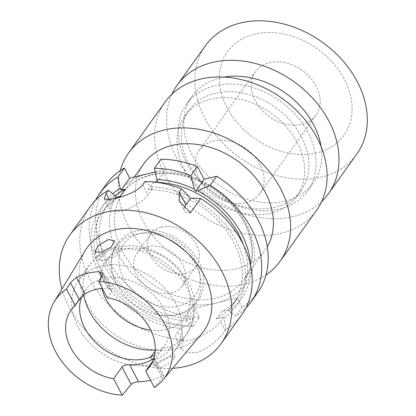 <?xml version="1.0" encoding="UTF-8"?>
<svg xmlns="http://www.w3.org/2000/svg" width="416" height="416" viewBox="0 0 416 416"><rect width="100%" height="100%" fill="white"/><g stroke="black" fill="none" stroke-linecap="round" stroke-linejoin="round"><path stroke-width="0.31" stroke-dasharray="2.08 1.56" d="M245.804 202.628A37.242 28.402 -144.4 0 0 259.906 193.497A37.242 28.402 -144.4 0 0 254.166 155.927A37.242 28.402 -144.4 0 0 213.45 141.008A37.242 28.402 -144.4 0 0 199.347 150.14A37.242 28.402 -144.4 0 0 205.088 187.71A37.242 28.402 -144.4 0 0 245.804 202.628M301.891 124.296A37.242 28.402 -144.4 0 0 315.994 115.159A37.242 28.402 -144.4 0 0 310.253 77.594A37.242 28.402 -144.4 0 0 269.537 62.67A37.242 28.402 -144.4 0 0 255.434 71.802A37.242 28.402 -144.4 0 0 261.175 109.372A37.242 28.402 -144.4 0 0 301.891 124.296M227.058 107.619A71.687 54.673 -144.4 0 0 316.852 152.792A71.687 54.673 -144.4 0 0 344.37 79.342A71.687 54.673 -144.4 0 0 254.576 34.169A71.687 54.673 -144.4 0 0 227.058 107.619M205.364 45.786A93.101 71.006 -144.4 0 0 204.88 118.347A93.101 71.006 -144.4 0 0 280.55 176.509A93.101 71.006 -144.4 0 0 356.756 154.185M171.896 94.193A93.101 71.006 -144.4 0 0 176.582 157.867A93.101 71.006 -144.4 0 0 321.708 201.458M224.167 77.106A74.48 56.805 -144.4 0 0 192.202 96.143A74.48 56.805 -144.4 0 0 191.818 154.196A74.48 56.805 -144.4 0 0 252.356 200.725A74.48 56.805 -144.4 0 0 313.321 182.863A74.48 56.805 -144.4 0 0 321.048 146.474M186.212 162.027A74.48 56.805 -144.4 0 0 246.745 208.562A74.48 56.805 -144.4 0 0 307.71 190.7A74.48 56.805 -144.4 0 0 308.095 132.647A74.48 56.805 -144.4 0 0 247.562 86.117A74.48 56.805 -144.4 0 0 186.597 103.979A74.48 56.805 -144.4 0 0 186.212 162.027M188.677 163.862A68.895 52.546 -144.4 0 0 244.676 206.908A68.895 52.546 -144.4 0 0 301.064 190.382A68.895 52.546 -144.4 0 0 301.423 136.687A68.895 52.546 -144.4 0 0 245.424 93.647A68.895 52.546 -144.4 0 0 189.036 110.167A68.895 52.546 -144.4 0 0 188.677 163.862M184.47 169.738A68.895 52.546 -144.4 0 0 240.469 212.779A68.895 52.546 -144.4 0 0 296.858 196.258A68.895 52.546 -144.4 0 0 297.216 142.563A68.895 52.546 -144.4 0 0 241.218 99.523A68.895 52.546 -144.4 0 0 184.829 116.043A68.895 52.546 -144.4 0 0 184.47 169.738M165.147 101.951A93.101 71.006 -144.4 0 0 164.663 174.512A93.101 71.006 -144.4 0 0 240.334 232.679A93.101 71.006 -144.4 0 0 316.54 210.35M120.312 170.57A93.101 71.006 -144.4 0 0 128.206 225.43A93.101 71.006 -144.4 0 0 266.022 274.903M143.827 163.712A74.48 56.805 -144.4 0 0 143.442 221.759A74.48 56.805 -144.4 0 0 203.98 268.289A74.48 56.805 -144.4 0 0 264.945 250.427A74.48 56.805 -144.4 0 0 267.259 246.828M145.018 181.501L151.481 186.846L152.417 188.635L148.034 194.75A22.344 7.956 152.3 0 1 121.337 210.912A22.344 7.956 152.3 0 1 109.964 209.544A22.344 7.956 152.3 0 1 111.467 203.564L115.071 198.536M118.368 249.148L119.288 250.099L115.632 256.147L104.884 260.588L99.507 260.489L101.026 257L106.657 251.971L113.365 248.96L118.368 249.148A59.582 45.443 35.6 0 1 179.728 276.76A59.582 45.443 35.6 0 1 186.654 334.188A59.582 45.443 35.6 0 1 169.754 347.027L164.996 347.308L158.044 349.851L155.178 351.333M150.431 357.178L150.66 357.921L156.65 359.185L166.676 353.366L170.446 347.537L169.754 347.027M161.065 367.593L171.293 362.118L175.292 356.767L169.962 356.767L159.141 361.067L155.225 366.616L161.065 367.593M161.403 227.048A27.929 21.299 35.6 0 1 191.937 238.238A27.929 21.299 35.6 0 1 196.243 266.417A27.929 21.299 35.6 0 1 185.666 273.265A27.929 21.299 35.6 0 1 155.132 262.07A27.929 21.299 35.6 0 1 150.826 233.896A27.929 21.299 35.6 0 1 161.403 227.048M147.384 246.631A27.929 21.299 35.6 0 1 177.918 257.821A27.929 21.299 35.6 0 1 182.224 286A27.929 21.299 35.6 0 1 171.647 292.848A27.929 21.299 35.6 0 1 141.112 281.653A27.929 21.299 35.6 0 1 136.807 253.479A27.929 21.299 35.6 0 1 147.384 246.631M101.01 266.001A59.582 45.443 35.6 0 1 166.156 289.879A59.582 45.443 35.6 0 1 175.339 349.986A59.582 45.443 35.6 0 1 152.776 364.598A59.582 45.443 35.6 0 1 87.63 340.72A59.582 45.443 35.6 0 1 78.447 280.613A59.582 45.443 35.6 0 1 101.01 266.001M81.65 296.936A48.412 36.92 35.6 0 1 85.103 290.508A48.412 36.92 35.6 0 1 103.433 278.637A48.412 36.92 35.6 0 1 156.364 298.038A48.412 36.92 35.6 0 1 163.826 346.876A48.412 36.92 35.6 0 1 154.658 355.129M101.852 288.439A48.412 36.92 35.6 0 1 106.127 261.139A48.412 36.92 35.6 0 1 124.462 249.267A48.412 36.92 35.6 0 1 177.393 268.668A48.412 36.92 35.6 0 1 184.855 317.507A48.412 36.92 35.6 0 1 166.52 329.378A48.412 36.92 35.6 0 1 150.748 330.117M135.117 234.385A48.412 36.92 35.6 0 1 188.048 253.781A48.412 36.92 35.6 0 1 195.51 302.624A48.412 36.92 35.6 0 1 177.18 314.496A48.412 36.92 35.6 0 1 155.511 314.142A48.412 36.92 35.6 0 1 118.763 287.83A48.412 36.92 35.6 0 1 116.787 246.256A48.412 36.92 35.6 0 1 135.117 234.385M107.271 297.799L111.478 291.923L111.66 290.061L108.108 288.366A48.412 36.92 -144.4 0 0 102.341 288.402M152.802 361.135L154.133 359.278L163.264 376.672L163.842 375.565L161.538 376.251A68.448 52.203 35.6 0 1 150.686 380.224A68.448 52.203 35.6 0 1 150.561 380.255M153.821 358.394L154.7 358.15L154.133 359.278M201.812 333.611A71.703 54.688 35.6 0 1 176.639 348.65A71.703 54.688 35.6 0 1 99.642 321.459A71.703 54.688 35.6 0 1 85.415 250.271M172.65 368.337A93.101 71.006 35.6 0 1 61.942 289.068M241.691 314.886A93.101 71.006 35.6 0 1 226.148 329.493L225.274 330.71C220.21 337.953 207.137 350.147 195.749 352.643L186.675 352.825L181.412 349.014L182.614 340.995L183.487 339.773A93.101 71.006 35.6 0 1 96.694 290.321A93.101 71.006 35.6 0 1 90.298 206.487M95.534 200.231A93.101 71.006 35.6 0 0 109.226 281.258A93.101 71.006 35.6 0 0 192.962 326.544L199.441 317.491L194.589 308.251L237.25 297.965L228.66 309.962L229.107 310.809L235.622 316.264A93.101 71.006 35.6 0 0 245.929 307.913M155.225 171.954L166.26 169.291L157.674 181.288M160.971 159.219L166.26 169.291M257.644 292.604A93.101 71.006 35.6 0 1 242.102 307.211L237.25 297.965M151.481 186.846A83.408 63.612 35.6 0 1 189.181 196.544M250.552 265.086A83.408 63.612 35.6 0 1 229.107 310.809M192.962 326.544L186.446 321.095A83.408 63.612 35.6 0 1 106.938 270.156A83.408 63.612 35.6 0 1 112.726 193.846M186.446 321.095L185.999 320.247L193.284 318.49A80.064 61.064 35.6 0 1 115.289 278.008A80.064 61.064 35.6 0 1 108.259 203.788A80.064 61.064 35.6 0 1 115.149 196.118M193.284 318.49L188.027 325.832A80.064 61.064 35.6 0 1 110.032 285.35A80.064 61.064 35.6 0 1 103.002 211.13A80.064 61.064 35.6 0 1 120.084 196.425M192.296 198.11A83.408 63.612 35.6 0 1 223.85 318.157L223.402 317.304L216.117 319.062L221.38 311.719L228.66 309.962M152.417 188.635L148.179 189.654A80.064 61.064 35.6 0 1 226.174 230.136A80.064 61.064 35.6 0 1 233.204 304.356A80.064 61.064 35.6 0 1 216.117 319.062M226.148 329.493L223.85 318.157M242.102 307.211L235.622 316.264M148.179 189.654L153.436 182.312L154.45 182.068M153.436 182.312A80.064 61.064 35.6 0 1 156.536 182.322M243.23 244.39A80.064 61.064 35.6 0 1 238.462 297.008A80.064 61.064 35.6 0 1 221.38 311.719M188.027 325.832L180.742 327.59L181.189 328.437A83.408 63.612 35.6 0 1 99.029 272.579A83.408 63.612 35.6 0 1 114.915 195.66M181.189 328.437L183.487 339.773M199.441 317.491A93.101 71.006 35.6 0 1 112.648 268.039A93.101 71.006 35.6 0 1 106.252 184.205M154.346 387.457L163.264 376.672M223.402 317.304L220.423 321.469A26.068 9.282 152.3 0 1 196.206 338.114A26.068 9.282 152.3 0 1 176.015 338.728A26.068 9.282 152.3 0 1 177.762 331.75L180.742 327.59M185.999 320.247L194.589 308.251M190.429 212.857A22.344 7.956 152.3 0 1 184.376 210.699A22.344 7.956 152.3 0 1 184.382 207.454M150.998 174.824A74.48 56.805 35.6 0 1 244.296 221.754A74.48 56.805 35.6 0 1 243.911 279.807A74.48 56.805 35.6 0 1 215.706 298.069A74.48 56.805 35.6 0 1 122.408 251.134A74.48 56.805 35.6 0 1 122.793 193.086A74.48 56.805 35.6 0 1 150.998 174.824M215.92 303.108A78.203 59.644 -144.4 0 0 245.939 222.981A78.203 59.644 -144.4 0 0 147.982 173.701A78.203 59.644 -144.4 0 0 117.957 253.828A78.203 59.644 -144.4 0 0 215.92 303.108M109.398 199.628L111.467 203.564M140.426 233.381A43.945 33.514 35.6 0 1 195.468 261.071A43.945 33.514 35.6 0 1 178.604 306.098A43.945 33.514 35.6 0 1 123.557 278.403A43.945 33.514 35.6 0 1 140.426 233.381M158.044 349.851A59.582 45.443 35.6 0 1 155.256 350.085M83.746 294.944A59.582 45.443 35.6 0 1 89.757 264.81A59.582 45.443 35.6 0 1 106.657 251.971M102.596 275.007L111.478 291.923M108.108 288.366L101.785 276.318M161.538 376.251L153.156 360.277M225.274 330.71L220.423 321.469M182.614 340.995L177.762 331.75M142.745 184.678L148.034 194.75M134.316 176.992L122.793 193.086C129.204 184.241 138.356 178.334 150.254 175.36C174.881 168.979 208.338 180.315 229.284 202.509C252.85 226.278 258.788 260.166 243.911 279.807L264.945 250.427M315.994 115.159L259.906 193.497M313.321 182.863L307.71 190.7M301.064 190.382L296.858 196.258M104.281 198.713L109.964 209.544M114.442 240.869L119.288 250.099M170.446 347.537L175.292 356.767M182.224 286L196.243 266.417M175.339 349.986L186.654 334.188L192.951 321.495L195.047 307.377L193.934 296.847L189.634 284.118L178.116 267.311L166.286 257.218L150.348 249.142L133.203 245.596L116.792 246.964C105.534 249.72 96.522 255.668 89.757 264.81L78.447 280.613M184.855 317.507L195.51 302.624M155.511 314.142C163.285 316.02 170.721 316.129 177.809 314.465C203.57 309.291 211.879 277.498 194.34 254.977C181.631 236.704 156.406 225.878 137.015 230.89C123.204 233.86 113.797 245.591 112.18 254.582C109.647 265.663 111.842 276.744 118.763 287.83M149.796 366.465L163.826 346.876M103.002 211.13L108.259 203.788M233.204 304.356L238.462 297.008M71.074 310.097L85.103 290.508M106.127 261.139L116.787 246.256M136.807 253.479L150.826 233.896M154.7 358.15L163.842 375.565M111.66 290.061L102.768 273.125M150.66 357.921L155.225 366.616M94.942 251.794L99.507 260.489M181.412 349.014L176.015 338.728M179.218 200.871L184.376 210.699M189.036 110.167L184.829 116.043M192.202 96.143L186.597 103.979M255.434 71.802L199.347 150.14"/><path stroke-width="0.62" d="M321.708 201.458A93.101 71.006 -144.4 0 0 328.458 193.705L356.756 154.185A93.101 71.006 -144.4 0 0 357.24 81.619A93.101 71.006 -144.4 0 0 281.57 23.457A93.101 71.006 -144.4 0 0 205.364 45.786L177.065 85.306A93.101 71.006 -144.4 0 0 171.896 94.193M328.458 193.705A93.101 71.006 -144.4 0 0 328.942 121.144A93.101 71.006 -144.4 0 0 253.271 62.977A93.101 71.006 -144.4 0 0 177.065 85.306M321.048 146.474A74.48 56.805 -144.4 0 0 313.706 124.816A74.48 56.805 -144.4 0 0 224.167 77.106M266.022 274.903A93.101 71.006 -144.4 0 0 280.082 261.269L316.54 210.35A93.101 71.006 -144.4 0 0 317.023 137.79A93.101 71.006 -144.4 0 0 241.353 79.622A93.101 71.006 -144.4 0 0 165.147 101.951L128.69 152.87A93.101 71.006 -144.4 0 0 120.312 170.57M280.082 261.269A93.101 71.006 -144.4 0 0 280.566 188.708A93.101 71.006 -144.4 0 0 204.896 130.541A93.101 71.006 -144.4 0 0 128.69 152.87M267.259 246.828A74.48 56.805 -144.4 0 0 265.33 192.379A74.48 56.805 -144.4 0 0 204.792 145.85A74.48 56.805 -144.4 0 0 143.827 163.712L134.316 176.992M221.187 343.522L241.691 314.886A93.101 71.006 35.6 0 0 200.694 198.52L192.296 198.11L190.263 198.604L189.181 196.544L181.496 188.864A93.101 71.006 35.6 0 0 145.018 181.501L142.745 184.678C138.481 190.986 124.519 196.295 114.868 198.583L107.635 199.768L104.281 198.713L106.179 193.492L108.451 190.315A93.101 71.006 35.6 0 0 90.298 206.487L69.794 235.123A93.101 71.006 35.6 0 1 105.05 212.295A93.101 71.006 35.6 0 1 206.835 249.6A93.101 71.006 35.6 0 1 221.187 343.522A93.101 71.006 35.6 0 1 185.931 366.35A93.101 71.006 35.6 0 1 172.65 368.337M108.399 239.502L114.442 240.869L111.056 247.369L100.469 252.179L94.942 251.794L98.452 245.456L108.399 239.502M154.658 355.129A48.412 36.92 35.6 0 1 145.491 358.748A48.412 36.92 35.6 0 1 95.826 342.753A48.412 36.92 35.6 0 1 81.65 296.936M101.785 276.318L99.382 271.747L102.768 273.125L102.596 275.007L98.644 281.367L107.271 297.799A48.412 36.92 35.6 0 1 148.174 325.458A48.412 36.92 35.6 0 1 149.796 366.465A48.412 36.92 35.6 0 1 145.72 371.03L152.802 361.135M153.156 360.277L152.568 359.159L153.821 358.394M152.568 359.159A48.412 36.92 35.6 0 1 141.981 363.652A48.412 36.92 35.6 0 1 129.589 364.697L138.564 381.789C135.351 381.95 132.881 382.824 131.149 384.415L122.013 367.021C123.744 365.336 126.266 364.562 129.589 364.697M102.341 288.402A48.412 36.92 -144.4 0 0 95.716 289.416A48.412 36.92 -144.4 0 0 85.134 293.904L79.362 299.66L70.481 282.75L76.409 277.285L85.134 293.904M99.382 271.747A67.886 51.776 -144.4 0 0 87.256 273.302A67.886 51.776 -144.4 0 0 76.409 277.285M131.149 384.415L122.226 395.2A67.049 51.137 35.6 0 1 61.381 360.828A67.049 51.137 35.6 0 1 54.257 301.766L85.415 250.271A71.703 54.688 35.6 0 1 114.343 229.996A71.703 54.688 35.6 0 1 194.095 260.296A71.703 54.688 35.6 0 1 201.812 333.611L163.103 379.699A67.049 51.137 35.6 0 1 154.346 387.457L145.72 371.03M150.561 380.255A68.448 52.203 35.6 0 1 138.564 381.789M54.257 301.766A67.049 51.137 35.6 0 1 66.529 289.11L70.481 282.75M61.942 289.068A93.101 71.006 35.6 0 1 69.794 235.123M95.534 200.231A93.101 71.006 35.6 0 1 99.772 193.258L106.252 184.205A93.101 71.006 35.6 0 1 124.41 168.033L129.698 178.105L155.225 171.954M154.45 182.068L157.674 181.288L156.738 179.504L154.492 168.272L160.971 159.219A93.101 71.006 35.6 0 1 197.449 166.582L204.105 179.265L216.648 176.238A93.101 71.006 35.6 0 1 257.644 292.604L251.165 301.657A93.101 71.006 35.6 0 1 245.929 307.913M154.492 168.272A93.101 71.006 35.6 0 1 190.97 175.635L194.438 189.202L195.52 191.256L197.553 190.767L210.163 185.292A93.101 71.006 35.6 0 1 251.165 301.657M156.738 179.504A83.408 63.612 35.6 0 1 194.438 189.202M190.97 175.635L197.449 166.582M197.553 190.767A83.408 63.612 35.6 0 1 250.552 265.086M112.726 193.846A83.408 63.612 35.6 0 1 120.172 188.318L121.108 190.102L125.346 189.082L120.084 196.425L115.851 197.444L114.915 195.66L108.451 190.315M115.149 196.118A80.064 61.064 35.6 0 1 125.346 189.082M216.648 176.238L210.163 185.292M200.694 198.52L190.429 212.857L179.218 200.871L179.223 192.041L181.496 188.864M99.772 193.258A93.101 71.006 35.6 0 1 117.926 177.086L120.172 188.318M156.536 182.322A80.064 61.064 35.6 0 1 243.23 244.39M117.926 177.086L124.41 168.033M122.226 395.2L113.599 378.768A48.412 36.92 35.6 0 1 72.696 351.109A48.412 36.92 35.6 0 1 71.074 310.097A48.412 36.92 35.6 0 1 75.156 305.536L79.362 299.66M66.529 289.11L75.156 305.536M98.644 281.367A67.049 51.137 35.6 0 1 161.652 318.864A67.049 51.137 35.6 0 1 163.103 379.699M113.599 378.768L122.013 367.021M150.748 330.117A48.412 36.92 35.6 0 1 101.852 288.439M155.178 351.333L150.431 357.178M115.071 198.536L115.851 197.444M121.108 190.102L129.698 178.105M195.52 191.256L204.105 179.265M184.382 207.454A22.344 7.956 152.3 0 1 185.879 204.724L190.263 198.604M106.179 193.492L109.398 199.628M155.256 350.085A59.582 45.443 35.6 0 1 83.746 294.944M179.223 192.041L185.879 204.724"/></g></svg>
